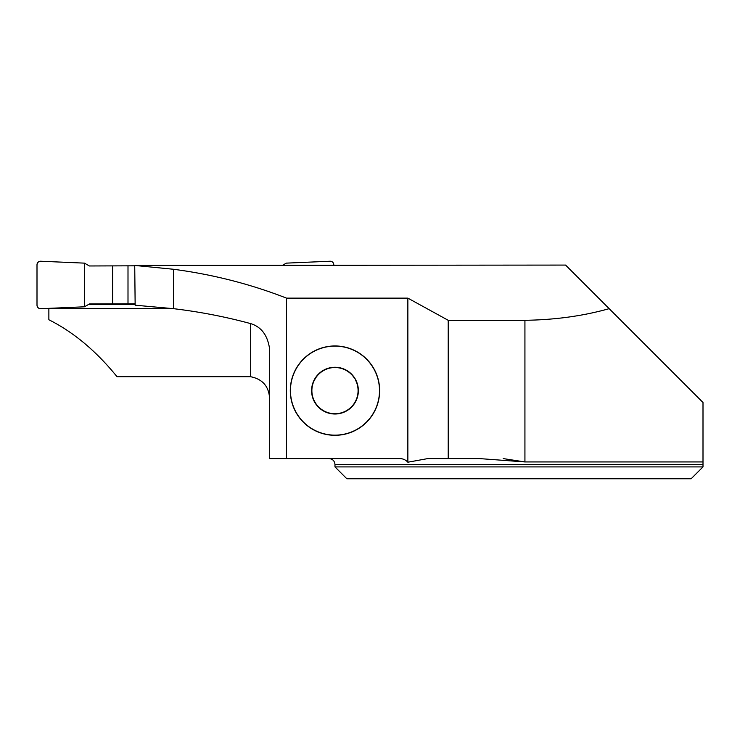 <?xml version="1.0" encoding="UTF-8"?>
<svg xmlns="http://www.w3.org/2000/svg" width="740" height="740" viewBox="0 0 740 740"><rect width="100%" height="100%" fill="white"/><g stroke="black" fill="none" stroke-linecap="round" stroke-linejoin="round"><path stroke-width="1.11" d="M503.172 458.587L524.928 461.936L524.928 320.3C555.139 319.865 583.222 315.989 609.159 308.663L703 402.495L703 464.526L703 461.936L524.928 461.936L479.492 458.587L448.218 458.587L448.218 320.3L407.86 298.137L286.519 298.137L286.519 458.587L399.156 458.587C402.634 458.486 405.539 459.688 407.86 462.213L407.86 298.137M334.98 466.903L334.98 464.526L703 464.526L703 466.903L691.132 478.771L346.847 478.771L334.98 466.903L703 466.903L691.132 478.771M448.218 458.587L427.776 458.587L407.86 462.213M610.195 309.69L565.582 265.077L134.726 265.438L173.521 269.268C212.806 274.447 250.462 284.068 286.519 298.137M524.928 320.3L448.218 320.3M379.648 390.628A44.668 44.668 0 0 1 312.641 429.32A44.668 44.668 0 0 1 312.641 351.944A44.668 44.668 0 0 1 379.648 390.628M134.726 265.438L135.152 305.195L173.521 308.673C199.754 311.799 225.478 316.785 250.694 323.621C261.498 326.932 267.834 335.562 269.684 349.511L269.684 458.587L286.519 458.587M269.684 400.386C269.499 387.122 263.163 379.241 250.694 376.734L117.05 376.734C96.191 351.047 73.464 332.057 48.868 319.763L48.868 308.349M48.868 308.423L171.708 308.423M173.521 308.673L173.521 269.268M379.5 390.628A44.52 44.52 0 0 1 312.715 429.182A44.52 44.52 0 0 1 312.715 352.074A44.52 44.52 0 0 1 379.5 390.628M355.135 402.449L355.135 402.449A3.922 3.922 0 0 1 354.09 403.624L355.644 400.96A23.107 23.107 0 0 0 355.644 380.305L355.135 378.806A23.366 23.366 0 0 0 314.815 378.806A23.366 23.366 0 0 0 334.98 414.002A23.366 23.366 0 0 0 355.135 378.806L354.09 377.641A23.107 23.107 0 0 0 336.524 367.577L333.435 367.577A23.107 23.107 0 0 0 315.869 377.641L314.315 380.305A23.107 23.107 0 0 0 314.315 400.96L315.869 403.624A23.107 23.107 0 0 0 333.435 413.679L336.524 413.679A3.922 3.922 0 0 1 333.435 413.679M334.628 367.281A3.922 3.922 0 0 1 336.524 367.577M314.815 378.806A3.922 3.922 0 0 1 315.869 377.641M354.09 403.624A23.107 23.107 0 0 1 336.524 413.679M88.43 304.519L135.143 304.519M135.133 303.798L89.392 303.964L84.49 306.795L40.719 308.71A3.561 3.561 -0 0 1 37 305.148L37 264.781A3.561 3.561 180 0 1 40.719 261.229L84.49 263.135L89.392 265.975L134.736 265.808M333.796 265.077L333.796 264.781A3.561 3.561 -0 0 0 330.077 261.229L286.306 263.135L282.939 265.077M128.001 265.808L128.001 303.798M112.619 265.975L112.619 303.964M84.49 263.135L40.719 261.229C38.489 261.377 37.25 262.571 37 264.781L37 305.148C37.25 307.368 38.489 308.552 40.719 308.71L84.49 306.795L84.49 263.135L84.49 306.795M250.694 376.734L250.694 323.621M334.98 464.526C334.628 460.918 332.649 458.939 329.041 458.587"/></g></svg>
